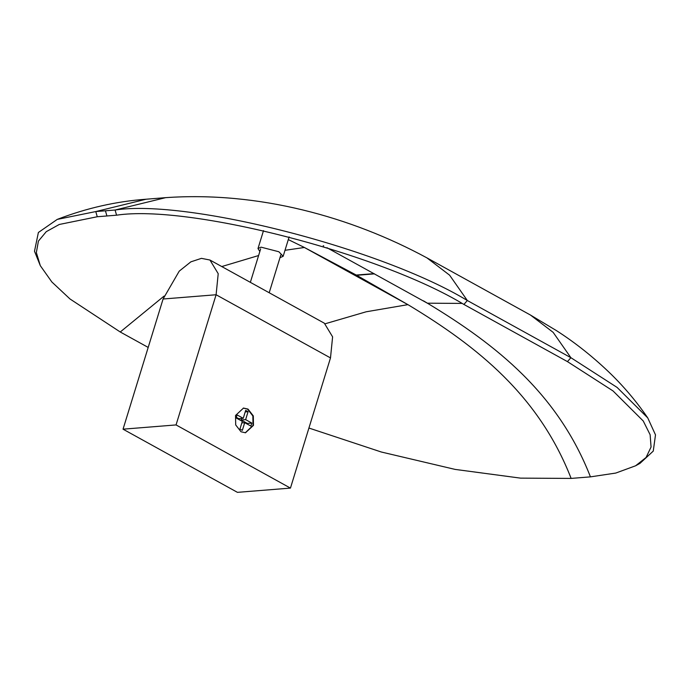 <?xml version="1.0" encoding="UTF-8"?>
<svg xmlns="http://www.w3.org/2000/svg" width="690" height="690" viewBox="0 0 690 690"><rect width="100%" height="100%" fill="white"/><g stroke="black" fill="none" stroke-linecap="round" stroke-linejoin="round"><path stroke-width="1.03" d="M163.09 299.003L123.044 429.18L237.438 492.35L290.447 488.097L330.493 357.92L216.099 294.751L163.09 299.003L216.099 294.751L218.213 273.689L209.941 260.027L201.446 258.353L190.854 261.846L179.236 271.144L163.09 299.003L216.099 294.751L330.493 357.92L332.606 336.849L324.335 323.196L209.941 260.027M259.837 251.496L257.991 248.547L261.044 247.158L278.872 251.755L283.159 256.292L279.976 257.689M245.261 432.794L253.014 425.42L252.851 415.941L247.529 409.118L243.285 408.092M248.081 411.697L245.631 419.641L251.815 423.056L250.884 426.084L244.7 422.668L242.337 430.362L239.947 429.042L242.311 421.349L236.118 417.924L237.049 414.906L243.242 418.321L245.683 410.378L248.081 411.697L245.209 411.921M241.604 418.451L241.129 420.003L247.313 423.419L251.815 423.056M245.631 419.641L241.129 420.003M247.132 424.005L247.313 423.419M241.836 422.892L244.7 422.668M236.299 417.338L238.74 418.683L243.242 418.321M123.044 429.18L176.054 424.928L290.447 488.097M330.493 357.92L216.099 294.751L176.054 424.928M253.48 425.376L245.493 432.777L241.017 431.768L235.695 424.937L235.531 415.466L243.518 408.066L247.995 409.084L253.316 415.906L253.48 425.376M308.922 428.041L381.372 452.028L455.124 469.407L520.57 478.136L571.13 478.411C538.873 395.741 477.765 346.794 408.48 304.971L304.031 247.287M148.195 347.424L120.25 331.994L69.992 298.968L51.854 281.977L40.313 265.676L34.5 251.246L38.381 232.487L57.253 219.394L95.781 211.563L115.092 210.019C188.051 198.858 381.768 248.616 467.337 300.521L463.913 304.445L567.447 361.62L613.022 390.928L643.244 420.986L650.127 434.717L651.067 447.025L646.073 457.479L635.602 465.784L615.765 473.064L590.442 476.868C558.184 394.188 497.076 345.25 427.791 303.428L326.922 247.701M427.869 303.195L462.033 303.41M408.48 304.971L356.696 275.301L374.48 273.87M571.13 478.411L590.442 476.868M427.791 303.428L423.488 300.849M40.313 265.676L36.354 252.557L38.416 241.095L46.265 231.668L59.262 224.474L97.256 216.746L116.567 215.194L115.092 210.019L165.669 197.65M288.299 239.594L303.893 247.218L356.247 275.051L374.032 273.628M463.913 304.445C379.552 253.273 188.525 204.197 116.567 215.194M323.196 245.674L323.731 245.942M97.256 216.746L95.781 211.563L146.133 199.22L165.445 197.668C258.396 191.19 350.839 216.686 426.946 257.879L449.613 275.181L467.337 300.521L570.88 357.687L617.102 387.426L647.755 417.907L655.5 434.89L653.258 451.096L640.001 463.352L635.602 465.784M325.24 323.748L366.183 311.785L407.497 304.721M120.25 331.994L164.056 296.096M221.757 266.556L258.595 255.541M285.005 250.306L303.954 247.546M567.447 361.62L570.88 357.687L553.147 332.347L530.481 315.054L556.364 330.562C575.788 343.034 594.159 357.713 611.478 374.584C624.899 387.789 636.991 402.227 647.755 417.907M57.253 219.394C86.586 208.095 116.213 201.368 146.133 199.22L146.392 199.194M105.432 210.786L106.915 215.97M263.511 230.624L257.991 248.547M283.159 256.292L289.127 236.903M260.647 248.883L250.349 282.348M269.195 292.75L280.778 255.076M426.946 257.879L530.481 315.054"/></g></svg>
